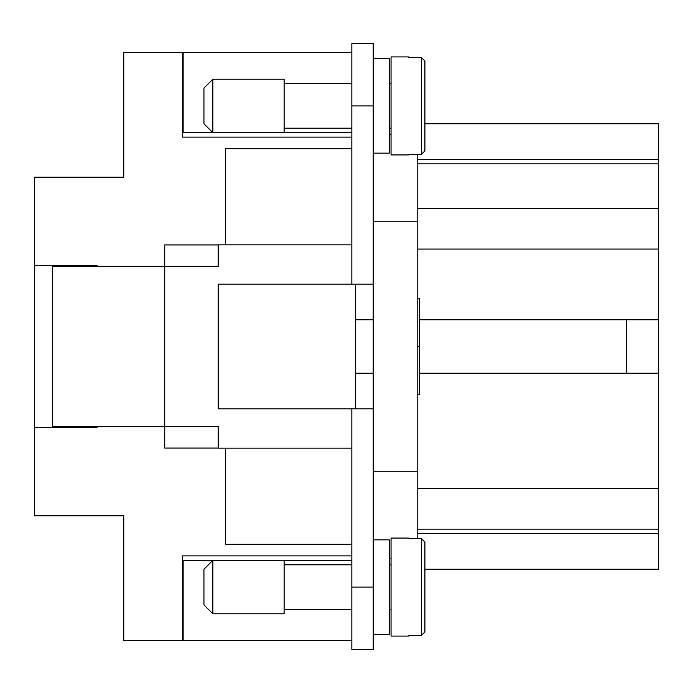 <?xml version="1.0" encoding="UTF-8"?>
<svg xmlns="http://www.w3.org/2000/svg" width="693" height="693" viewBox="0 0 693 693"><rect width="100%" height="100%" fill="white"/><g stroke="black" fill="none" stroke-linecap="round" stroke-linejoin="round"><path stroke-width="1.04" d="M351.845 128.205L284.13 128.205M284.13 83.654L351.845 83.654M212.846 132.658L284.13 132.658L284.13 79.201L212.846 79.201L212.846 132.658L203.941 123.752L203.941 88.106L212.846 79.201M351.845 284.13L373.232 284.13L373.232 43.564L351.845 43.564L351.845 284.13L218.2 284.13L218.2 408.87L351.845 408.87L351.845 649.436L373.232 649.436L373.232 587.066L351.845 587.066M355.414 284.13L355.414 408.87M351.845 448.163L218.2 448.163L218.2 426.602L164.735 426.602L164.735 266.398L218.2 266.398L218.2 244.837L351.845 244.837M373.232 373.232L355.414 373.232M355.414 319.768L373.232 319.768M351.845 544.3L225.32 544.3L225.32 448.163M218.2 448.076L164.735 448.076L164.735 426.689L52.469 426.689L52.469 266.311L164.735 266.311L164.735 244.924L218.2 244.924M373.232 58.706L389.267 58.706L389.267 153.153L373.232 153.153M373.232 471.24L417.784 471.24L417.784 154.418M373.232 221.76L417.784 221.76M373.232 284.13L373.232 587.066M417.784 538.582L417.784 471.24M417.784 394.767L419.56 394.767L419.56 298.233L417.784 298.233M417.784 346.5L419.56 346.5M389.267 558.558L391.051 558.558M389.267 134.442L391.051 134.442M419.56 319.768L626.273 319.768L626.273 373.232L419.56 373.232M417.784 208.394L658.35 208.394L658.35 163.843L417.784 163.843M225.32 244.837L225.32 148.7L351.845 148.7M408.87 538.582L408.87 538.063L408.87 538.582L421.344 538.582L424.904 542.195L424.904 579.946L424.904 569.248L658.35 569.248L658.35 208.394M658.35 533.61L417.784 533.61M417.784 529.157L658.35 529.157M626.273 373.232L658.35 373.232M626.273 319.768L658.35 319.768M424.904 123.752L424.904 113.054L424.904 123.752L658.35 123.752L658.35 163.843M658.35 159.39L417.784 159.39M424.904 594.196L424.904 631.947L424.904 594.196M351.845 640.531L182.554 640.531L182.554 555.881L351.845 555.881M351.845 137.119L182.554 137.119L182.554 52.469L351.845 52.469M97.02 427.581L97.02 426.689L97.02 427.581L34.65 427.581L34.65 515.791L123.752 515.791L123.752 640.531L182.554 640.531M34.65 427.581L34.65 177.209L123.752 177.209L123.752 52.469L182.554 52.469M34.65 265.419L97.02 265.419L97.02 266.311L97.02 265.419M351.845 564.795L284.13 564.795M284.13 609.346L351.845 609.346M212.846 560.342L284.13 560.342L284.13 613.799L212.846 613.799L203.941 604.894L203.941 569.248L212.846 560.342L212.846 613.799M391.051 128.205L389.267 128.205M389.267 83.654L391.051 83.654M408.87 154.937L408.87 154.418L408.87 154.937L391.051 154.937L391.051 56.921L408.87 56.921L408.87 57.45L408.87 56.921M408.87 154.418L421.344 154.418L424.904 150.805L424.904 61.053L421.344 57.45L408.87 57.45M424.904 61.053L424.904 98.804M424.904 113.054L424.904 150.805M218.2 266.311L164.735 266.311M164.735 426.689L218.2 426.689M351.845 640.514L183.143 640.514L183.143 560.325L351.845 560.325M351.845 52.486L183.143 52.486L183.143 132.675L351.845 132.675M73.856 427.581L73.856 426.689M73.856 266.311L73.856 265.419M52.469 426.689L52.469 427.581M52.469 265.419L52.469 266.311M373.232 408.87L351.845 408.87M373.232 634.294L389.267 634.294L389.267 539.847L373.232 539.847M391.051 564.795L389.267 564.795M389.267 609.346L391.051 609.346M408.87 538.063L391.051 538.063L391.051 636.079L408.87 636.079L408.87 635.55L408.87 636.079M408.87 635.55L421.344 635.55L424.904 631.947L424.904 542.195M417.784 249.064L658.35 249.064M417.784 488.487L658.35 488.487M421.344 154.418L421.344 57.45M421.344 538.582L421.344 635.55M373.232 105.934L351.845 105.934"/></g></svg>
